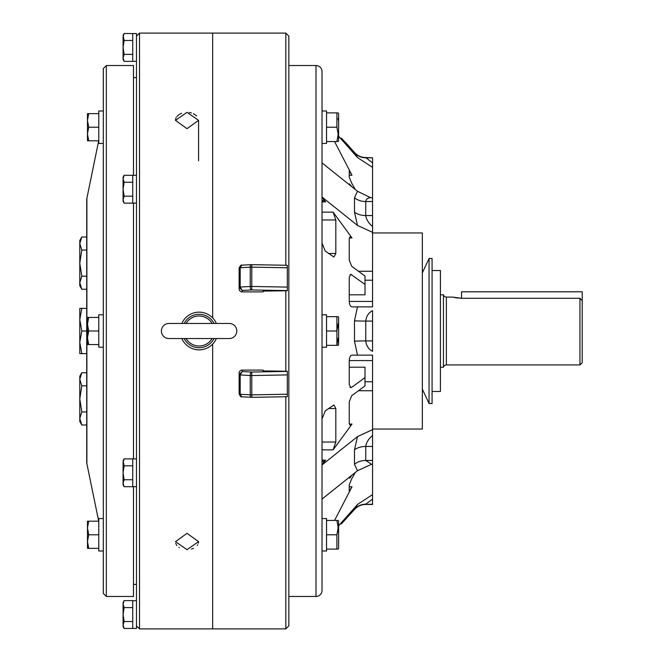 <?xml version="1.0" encoding="UTF-8"?>
<svg xmlns="http://www.w3.org/2000/svg" width="662" height="662" viewBox="0 0 662 662"><rect width="100%" height="100%" fill="white"/><g stroke="black" fill="none" stroke-linecap="round" stroke-linejoin="round"><path stroke-width="0.99" d="M440.429 367.203L443.449 367.203L443.449 294.797L440.429 294.797M443.449 367.203A3.02 3.02 0 0 1 446.37 364.936L446.37 297.064A3.02 3.02 0 0 1 443.449 294.797M459.792 298.248L461.546 298.289L461.546 291.785L582.212 291.785L582.212 362.677L579.953 364.936L579.953 298.289L461.546 298.289L452.494 297.064L446.37 297.064M579.953 364.936L446.37 364.936M582.212 300.647L579.953 298.289M454.024 297.437L458.046 298.107M341.302 523.923L354.484 509.508A15.085 15.085 0 0 1 365.747 504.461L372.557 504.461L372.557 499.115L365.747 504.179A15.085 15.06 0 0 0 354.484 509.219L357.497 504.461L372.557 494.613L372.557 435.488C368.61 438.807 366.343 442.456 365.747 446.445L372.557 446.445M345.365 142.454L341.302 138.077M322.022 418.955L325.224 410.912L333.929 404.97L335.824 408.52L335.824 442.042L333.11 449.862L352.002 424.077L350.239 425.401L349.238 423.44L349.238 401.842L351.704 395.694L365.01 385.946L365.01 367.187L349.238 367.187M322.022 202.555L323.263 200.123L325.588 201.893L322.022 197.044L322.022 202.555M372.557 232.039L372.557 226.512L372.557 232.37L357.497 225.411L322.022 197.044M334.558 141.552L352.002 175.24L349.271 170.713L349.238 177.184L351.704 183.184L355.279 189.506M351.704 186.651L349.47 183.854L349.238 184.665M322.022 219.958L335.824 219.958L333.11 212.138L352.002 237.923L350.239 236.599L349.238 238.56L349.238 260.158L351.704 266.306L365.01 276.054L365.01 284.412L350.794 274.325L349.238 277.361L349.238 301.524C349.511 304.834 350.43 306.614 352.002 306.87L372.557 306.87L372.557 167.387L357.497 157.539L338.613 136.173M288.839 596.47L315.989 596.47A6.032 6.032 0 0 0 322.022 590.438L322.022 71.562A6.032 6.032 0 0 0 315.989 65.53L288.839 65.53M285.827 628.9L288.839 625.88L288.839 36.12L285.827 33.1L212.667 33.1L212.667 317.917L212.667 33.1L139.517 33.1L139.517 628.9L212.667 628.9L212.667 344.083L212.667 628.9L285.827 628.9L285.827 396.737M285.827 371.217L285.827 290.784M285.827 265.263L285.827 33.1M372.557 201.538L365.747 201.538C366.202 198.782 368.146 197.499 371.572 197.706L372.557 197.706M372.557 429.042L422.331 429.042L422.331 232.958L372.557 232.958M349.238 360.567L372.557 360.567L372.557 355.13L357.497 355.13L354.484 341.203L354.484 320.797A15.085 0.861 0 0 0 365.747 321.087L365.747 340.913C366.334 345.845 368.61 349.321 372.557 351.348L372.557 310.652C368.61 312.671 366.343 316.146 365.747 321.087L372.557 321.087M422.331 389.107L429.059 403.53L429.059 258.47L422.331 272.893M429.059 403.53L432.071 403.53L432.071 258.47L429.059 258.47M432.071 391.474L440.429 391.474L440.429 270.526L432.071 270.526M350.008 387.328L351.704 387.328L365.01 377.588M351.704 387.328L350.794 387.675L349.238 384.639L349.238 360.476C349.511 357.166 350.43 355.386 352.002 355.13L357.497 355.13M338.613 525.827L357.497 504.461M357.497 225.411L354.484 212.196L354.484 197.764L357.497 191.285L370.439 197.59M322.022 162.91L357.497 191.285M357.497 157.539L354.484 152.492L345.539 142.454M357.497 470.715L354.484 464.236L354.484 449.804A15.085 10.038 0 0 1 365.747 446.445L365.747 460.462L371.572 464.294L357.497 470.715L322.022 499.09L322.022 518.561L326.548 518.561L326.548 550.991L322.022 550.991L326.548 550.991M354.484 449.804L357.497 436.589L372.557 429.63L372.557 360.567M322.022 464.956L322.022 459.445L323.263 461.877L325.588 460.107L322.022 464.956L357.497 436.589M372.557 157.821L365.747 157.539L372.557 162.885L372.557 157.821L365.747 157.821A15.085 15.06 -0 0 1 354.484 152.781M349.238 486.76L352.002 486.76L334.558 520.448M352.002 306.87L372.557 306.87M372.557 494.613L372.557 499.115M372.557 162.885L372.557 167.387M372.557 429.961L372.557 435.488M372.557 464.261L371.572 464.294M354.484 197.764A15.085 11.254 -0 0 0 365.747 201.538L365.747 215.555C366.334 219.536 368.61 223.185 372.557 226.512M354.484 320.797L357.497 306.87M335.824 219.958L335.824 253.48L333.929 257.03L325.224 251.088L322.022 243.045L322.022 314.789L326.548 314.789L326.548 347.211L322.022 347.211L322.022 355.13M349.238 294.813L365.01 294.813L365.01 284.412M355.279 472.494L351.704 478.816L349.238 484.816L349.238 491.212L352.002 486.76M351.704 475.349C350.272 477.823 349.453 478.601 349.238 477.691L349.47 478.146M338.183 316.668L338.613 317.421L338.613 344.579L338.183 345.332L336.9 345.332L336.9 316.668L338.183 316.668L326.548 316.668L326.548 345.332L336.9 345.332L338.183 337.893M338.183 323.569L336.9 331L326.548 331M322.022 111.009L326.548 111.009L326.548 143.439L322.022 143.439M326.548 141.552L336.9 141.552L338.183 134.386L336.9 127.22L336.9 112.896L338.183 112.896L338.613 113.649L338.613 140.799L338.183 141.552L336.9 141.552L338.133 141.552M338.092 118.258L338.183 120.054L338.092 118.258M336.9 112.896L326.548 112.896M336.9 127.22L326.548 127.22M338.092 132.524L337.86 130.919M326.548 549.104L338.183 549.104L336.9 549.104L336.9 534.78L338.183 527.614L336.9 520.448L326.548 520.448M336.9 520.448L338.183 520.448L338.613 521.201L338.613 548.351L338.183 549.104L338.613 548.351M337.885 524.263L338.183 527.606M338.092 529.476L336.9 534.78L326.548 534.78M161.387 331A7.539 7.539 0 0 0 168.926 338.539L229.259 338.539A7.539 7.539 0 0 0 236.806 331A7.539 7.539 0 0 0 229.259 323.461L168.926 323.461A7.539 7.539 0 0 0 161.387 331M181.818 338.539A18.85 18.85 0 0 0 216.375 338.539M216.375 323.461A18.85 18.85 0 0 0 181.818 323.461M251.146 397.299A3.02 0.894 -86.9 0 1 250.981 397.341A3.02 0.894 -86.9 0 1 250.236 394.825L250.236 375.511L240.198 374.965L242.16 371.556L251.75 372.052L287.333 371.407L287.333 374.907L252.065 375.544A4.526 0.786 180 0 1 251.593 375.553A4.526 0.786 180 0 1 250.236 375.511A3.02 0.894 -86.9 0 1 250.253 375.015A3.02 0.894 -86.9 0 1 251.146 372.044M241.465 396.77L239.139 394.022L239.139 373.078A3.02 2.971 0 0 1 242.16 370.108L263.128 370.108L263.128 370.894L287.333 371.241M263.128 370.894L287.333 371.407M251.75 397.308L241.804 396.836L240.198 394.279L250.236 394.825A4.526 0.786 0 0 0 251.593 394.858A4.526 0.786 0 0 0 252.065 394.858L287.333 394.221L287.333 374.907M287.333 394.221L287.333 396.712L251.808 397.349L251.75 372.052M241.804 396.836C241.282 397.349 240.397 396.414 239.139 394.022L240.198 394.279L240.198 374.965L239.139 374.717L242.16 371.556L242.16 370.108M251.146 264.701A3.02 0.894 86.9 0 0 250.981 264.659L241.804 265.164L240.198 267.721L250.236 267.175L250.236 286.489L240.198 287.035L242.16 290.444L251.75 289.948L287.333 290.593L287.333 287.093L252.065 286.456A4.526 0.786 180 0 0 251.593 286.447A4.526 0.786 180 0 0 250.236 286.489A3.02 0.894 86.9 0 0 250.253 286.985A3.02 0.894 86.9 0 0 251.146 289.956M241.465 265.23L239.139 267.978L239.139 288.922A3.02 2.971 -0 0 0 242.16 291.892L263.128 291.892L263.128 291.106L287.333 290.593M251.75 264.692L250.981 264.659A3.02 0.894 86.9 0 0 250.236 267.175A4.526 0.786 0 0 1 251.593 267.142A4.526 0.786 0 0 1 252.065 267.142L287.333 267.779L287.333 265.288L251.808 264.651L251.75 289.948M287.333 267.779L287.333 287.093M263.128 291.106L287.333 290.759M241.804 265.164C241.282 264.651 240.397 265.586 239.139 267.978L240.198 267.721L240.198 287.035L239.139 287.283L242.16 290.444L242.16 291.892M124.15 600.641L123.074 602.503L123.074 614.568L124.15 607.6L123.074 604.116L124.15 600.641L132.731 600.641L132.731 607.6L124.15 607.6M124.15 61.359L123.074 57.884L123.074 59.497L124.15 61.359L132.731 61.359L132.731 33.555L136.496 33.555L136.496 628.445L132.731 628.445L132.731 607.6M132.731 175.339L132.731 182.249L124.15 182.249L123.074 178.765L124.15 175.281L136.496 175.339M132.731 182.249L132.731 196.184L124.15 196.184L123.074 189.216L124.15 182.249M103.313 143.439L98.787 143.439L98.787 111.009L103.313 111.009L98.787 111.009M103.313 550.991L98.787 550.991L98.787 518.561L103.313 518.561M124.15 486.719L123.074 483.235L123.074 484.849L124.15 486.719L132.731 486.719L132.731 465.816L124.15 465.816L123.074 460.719L124.15 458.849L136.496 458.907M132.731 486.661L136.496 486.661M132.731 458.907L132.731 465.816M103.313 314.789L98.787 314.789L98.787 347.211L103.313 347.211M106.334 596.47L103.313 593.45L103.313 68.55L106.334 65.53L106.334 596.47L133.484 596.47L133.484 486.661M187.023 112.341L175.48 120.352L187.023 128.676L198.575 120.352L187.023 112.341M175.48 120.352L175.695 118.779M175.976 117.993L176.241 117.447M176.903 116.454L178.848 114.658M179.659 114.154L181.587 113.268M179.336 547.648L178.872 547.35M176.862 545.496L176.307 544.669M175.968 543.999L175.736 543.353M187.023 533.324L175.48 541.648L187.023 549.659L198.575 541.648L187.023 533.324M136.496 625.88L139.517 628.9M136.496 36.12L139.517 33.1M133.484 584.405L136.496 584.405M133.484 77.595L136.496 77.595M106.334 65.53L133.484 65.53L133.484 175.339M133.484 203.093L133.484 458.907M98.696 140.799L86.888 198.31L86.888 463.69L98.696 521.201M86.888 198.31A7.539 7.539 0 0 0 86.73 199.833L86.73 462.167A7.539 7.539 0 0 0 86.888 463.69M132.731 33.555L124.15 33.497L123.074 36.981L123.074 47.432L124.15 40.465L123.074 35.359L124.15 33.497M124.15 203.151L123.074 199.667L123.074 201.281L124.15 203.151L132.731 203.151L132.731 196.184M124.15 628.503L123.074 625.019L123.074 626.641L124.15 628.503L132.731 628.445M189.324 112.499L191.434 112.937M193.453 113.674L196.639 115.875M198.575 541.648L198.36 543.229M197.69 544.76L197.218 545.463M193.436 548.335L191.467 549.055M81.807 353.624L79.788 342.312L81.807 331L79.788 319.688L81.807 308.376L79.788 308.376L79.788 353.624L86.73 353.624M86.73 331L81.807 331M86.73 308.376L81.807 308.376M86.73 425.004L81.807 425.004L79.788 418.467L81.807 411.938L79.788 398.88L81.807 385.814L79.788 379.285L81.807 372.747L86.73 372.747M86.73 385.814L81.807 385.814M86.73 411.938L81.807 411.938M86.73 250.062L81.807 250.062L79.788 243.533L81.807 236.996L86.73 236.996M86.73 276.186L81.807 276.186L79.788 263.12L81.807 250.062M86.73 289.253L81.807 289.253L79.788 282.715L81.807 276.186M81.807 425.004L79.788 421.504L79.788 376.248L81.807 372.747M81.807 289.253L79.788 285.752L79.788 240.496L81.807 236.996M88.691 344.579L87.475 337.786L88.691 331L87.475 324.214L88.691 317.421L87.475 317.421L87.475 344.579L98.787 344.579M98.787 331L88.691 331M98.787 317.421L88.691 317.421M132.731 479.751L124.15 479.751L123.074 472.784L124.15 465.816M124.15 458.849L123.074 462.333L123.074 483.235L124.15 479.751M98.787 548.351L88.691 548.351L87.475 541.566L88.691 534.78L87.475 527.995L88.691 521.201L87.475 521.201L87.475 541.566L88.691 534.78L98.787 534.78M87.475 548.351L87.475 541.566L87.475 548.351L88.691 548.351M98.787 521.201L88.691 521.201M88.691 127.22L87.475 120.434L88.691 113.649L87.475 113.649L87.475 134.005L88.691 127.22L98.787 127.22M98.787 113.649L88.691 113.649M88.691 140.799L87.475 134.005L87.475 140.799L98.787 140.799M132.731 621.535L124.15 621.535L123.074 614.568L123.074 625.019L124.15 621.535M124.15 175.281L123.074 177.151L123.074 199.667L124.15 196.184M132.731 40.465L124.15 40.465M124.15 54.4L123.074 47.432L123.074 57.884L124.15 54.4L132.731 54.4M372.557 504.179L365.747 504.461M315.989 596.47L315.989 65.53M354.484 212.196A15.085 10.038 -0 0 0 365.747 215.555L372.557 215.555M354.484 464.236A15.085 11.254 -0 0 1 365.747 460.462L372.557 460.462M358.481 390.729L372.557 390.729M349.271 424.077L352.002 424.077M322.022 449.862L333.11 449.862M322.055 460.107L325.588 460.107M354.484 341.203A15.085 0.861 -0 0 1 365.747 340.913L372.557 340.913M322.055 201.893L325.588 201.893M322.022 212.138L333.11 212.138M349.271 237.923L352.002 237.923M358.481 271.271L372.557 271.271M349.238 175.24L352.002 175.24M349.238 301.433L372.557 301.433M365.01 280.233L372.557 280.233M365.01 381.767L372.557 381.767M350.008 274.672L351.704 274.672M328.493 253.48L335.824 253.48M328.493 408.52L335.824 408.52M322.022 442.042L335.824 442.042M184.177 338.539A16.715 16.715 0 0 0 214.016 338.539M186.113 338.539A15.019 15.019 0 0 0 212.08 338.539M212.08 323.461A15.019 15.019 0 0 0 186.113 323.461M214.016 323.461A16.715 16.715 0 0 0 184.177 323.461M365.747 157.539C361.27 157.457 357.521 155.777 354.484 152.492M371.572 197.706L370.555 197.624M198.575 160.742L198.575 120.352M132.731 600.691L136.496 600.691M132.731 61.309L136.496 61.309M132.731 203.093L136.496 203.093"/></g></svg>
